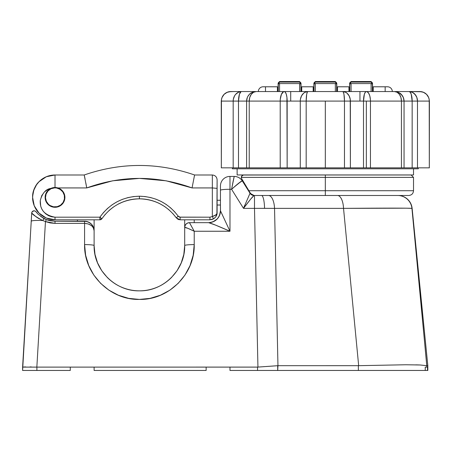 <?xml version="1.0" encoding="UTF-8"?>
<svg xmlns="http://www.w3.org/2000/svg" width="452" height="452" viewBox="0 0 452 452"><rect width="100%" height="100%" fill="white"/><g stroke="black" fill="none" stroke-linecap="round" stroke-linejoin="round"><path stroke-width="0.68" d="M49.042 220.469L49.596 220.61M47.415 219.988L48.014 220.18M45.296 219.158L44.731 218.898M48.709 220.384L46.206 219.542M397.896 195.49A14.3 14.3 0 0 1 412.128 208.372L426.767 365.679L427.829 365.685L426.807 365.685L426.807 367.114L427.519 367.114L427.519 370.454L427.829 370.454L427.829 365.685L412.128 208.372A14.3 14.3 0 0 0 397.896 195.49M380.499 195.49L261.544 195.49A14.3 3.034 90 0 1 264.561 208.332L274.539 208.372A14.3 6.045 -90 0 0 268.528 195.49L254.052 195.49L250.617 199.185L243.509 208.366L254.493 208.366L257.939 367.097L94.112 367.114L94.112 370.454L206.146 370.454L206.146 367.114L36.9 367.114L36.9 370.454L70.275 370.454L70.275 367.114L36.844 367.114L45.466 221.576L50.161 222.926L55.02 223.378L84.575 223.378L84.575 244.6L85.631 255.295L88.75 265.578L93.818 275.059L100.632 283.364L108.943 290.184L118.418 295.246L128.707 298.371L139.402 299.422L150.098 298.371L160.381 295.246L169.862 290.184L178.167 283.364L184.987 275.059L190.055 265.578L193.173 255.295L194.224 244.6L194.224 231.249L229.983 231.249L229.983 189.298L231.588 189.298L243.509 208.366L250.035 193.247L242.283 180.873L238.797 183.122L231.588 189.298L234.226 176.421L229.983 176.421L229.983 189.298L231.588 189.298L243.509 208.366L254.493 208.366L257.939 367.097L277.957 365.685L274.539 208.372L343.531 208.372L358.668 365.679L277.957 365.685L358.357 365.685L358.357 370.454L427.519 370.454L425.242 370.454L425.242 367.114L426.807 367.114L426.807 365.685L411.936 208.372L406.382 208.191L343.531 208.372L358.668 365.679L405.896 364.758L420.185 364.99L426.767 365.679L420.185 364.99L405.896 364.758L358.357 365.685L358.357 370.454L277.697 370.454L425.242 370.454L425.242 367.114L427.519 367.114L427.519 370.454M64.789 197.394A9.774 9.774 0 0 1 55.02 207.169A9.774 9.774 0 0 1 45.245 197.394L45.991 201.134L48.11 204.304L51.279 206.423L55.02 207.169L58.76 206.423L61.93 204.304L64.048 201.134L64.789 197.394L64.048 193.654L61.93 190.484L58.76 188.365L55.02 187.625L51.279 188.365L48.11 190.484L45.991 193.654L45.245 197.394A9.774 9.774 0 0 1 55.02 187.625A9.774 9.774 0 0 1 64.789 197.394M36.612 212.542L35.465 211.242L34.103 210.796L32.205 211.711L31.702 213.05L22.6 370.454L70.275 370.454L70.275 367.114L94.112 367.114L94.112 370.454L206.146 370.454L206.146 367.114L229.983 367.114L229.983 370.454L277.697 370.454L277.957 365.685L274.539 208.372L254.493 208.366L254.493 195.49L254.052 195.49A4.769 4.757 90 0 1 250.024 193.264L242.317 180.902A9.537 9.537 0 0 0 234.232 176.421L229.983 176.421A9.537 9.537 0 0 0 220.446 185.953L220.446 210.745L219.542 215.305M139.402 290.834C133.476 290.839 127.696 289.692 122.068 287.387C116.74 285.223 111.847 281.952 107.378 277.573L101.745 270.708L97.559 262.878L94.982 254.38L94.112 245.549L94.112 230.769L93.383 227.938L92.502 226.661L91.315 225.542L88.225 223.943L84.575 223.378L84.575 244.6C83.823 273.895 110.107 300.179 139.402 299.422C168.698 300.179 194.981 273.895 194.224 244.6L194.224 231.249L187.829 228.311L184.693 227.429L184.693 219.802L184.693 245.549L183.823 254.38L181.246 262.878L177.06 270.708L171.427 277.573C166.957 281.952 162.059 285.223 156.731 287.387C151.104 289.692 145.329 290.839 139.402 290.834L139.436 290.834M148.194 289.975L148.516 289.913M130.289 289.913L130.634 289.981M120.334 286.624A45.29 45.29 0 0 0 122.068 287.387M156.731 287.387A45.29 45.29 0 0 0 158.471 286.624M210.852 222.435L208.53 222.661A11.916 11.916 0 0 0 220.446 210.745L229.983 231.249L229.983 189.298A9.537 0.949 180 0 0 220.446 190.247L220.446 210.745L220.446 205.022L217.107 205.022L220.446 205.022L220.491 210.864A11.916 11.859 -90 0 1 208.632 222.661L189.484 222.661L194.224 231.249L229.983 231.249L215.587 225.13L208.632 222.661L189.456 222.661A4.769 4.769 0 0 0 184.693 227.429L184.693 245.549A9.537 0.949 0 0 1 194.224 244.6A9.537 0.949 180 0 0 184.693 245.549C185.314 269.748 163.601 291.461 139.402 290.834C115.198 291.461 93.485 269.748 94.112 245.549A9.537 0.949 180 0 0 84.575 244.6A9.537 0.949 0 0 1 94.112 245.549L94.112 219.802L94.112 230.769L93.383 227.119L91.315 224.022L88.225 221.96L86.434 221.418L55.02 221.231L46.336 219.593L40.81 216.536M42.386 217.61L42.544 217.706A23.837 23.837 0 0 0 43.019 217.988L43.968 218.514M45.189 219.113L44.754 218.909M36.149 211.96A23.837 23.837 0 0 0 37.33 213.378M43.019 217.994A23.837 23.837 0 0 0 46.336 219.593L43.392 218.203L38.058 214.146L35.985 211.745A2.384 2.384 0 0 0 31.702 213.05L31.244 221.231C31.815 220.542 35.606 220.293 42.624 220.497L36.437 217.062L31.928 213.254M37.036 213.045L35.985 211.745A23.837 23.837 0 0 0 37.239 213.276M32.64 196.23L33.781 190.247L36.601 184.631M38.081 182.727L39.392 181.337L38.081 182.727M41.256 179.71L42.759 178.636L41.256 179.71M45.014 177.348L46.584 176.636M49.341 175.721L50.72 175.404L49.341 175.721M32.736 211.214L32.205 211.711M31.849 212.338L31.702 213.05A2.384 2.384 0 0 1 35.985 211.745M32.804 194.473L33.154 192.501M45.432 199.304L45.991 201.134M53.11 206.982L56.924 206.982M61.93 204.304L63.144 202.824M64.048 201.134L64.602 199.304M64.602 195.49L64.048 193.654M56.924 187.812L53.11 187.812M48.11 190.484L46.889 191.964L45.432 195.49M22.6 367.114L22.6 370.454L36.9 370.454L36.9 367.114L22.6 367.114L36.844 367.114L45.466 221.576L42.629 220.497C35.606 220.293 31.815 220.542 31.244 221.231L22.6 367.114M229.983 370.454L257.55 370.454L257.55 367.114L229.983 367.114L229.983 370.454M257.55 367.114L257.55 370.454L277.697 370.454L277.697 365.691L257.55 367.114M419.993 364.984L415.767 364.849M420.157 364.99L417.343 364.888M55.082 219.802L50.036 219.243L45.951 217.887L42.2 215.773L38.923 212.982L36.239 209.621L34.25 205.807L33.024 201.677L32.612 197.394L33.041 193.027A22.408 22.408 0 0 1 33.041 193.027L34.318 188.823A22.408 22.408 0 0 1 55.02 174.986A22.408 22.408 0 0 0 32.612 197.394A22.408 22.408 0 0 0 55.02 219.802L46.234 218.011L38.974 213.039L34.245 205.79L32.612 197.394C33.115 190.377 35.233 185.162 38.974 181.755L46.285 176.76L55.02 174.986L55.02 187.501L57.884 187.93L86.744 187.93L112.644 180.806L139.402 178.393L166.155 180.806L192.055 187.93L212.344 187.93L212.344 216.553L209.96 217.192L179.585 217.124L178.585 216.61L174.647 211.785L170.59 207.835L166.093 204.389L161.223 201.502L156.042 199.213L150.629 197.558L145.052 196.552L139.402 196.213C122.78 196.705 109.616 203.699 99.903 217.192L101.881 218.751C111.107 205.937 123.611 199.292 139.402 198.823L139.402 196.213L133.594 196.569L127.876 197.626L122.334 199.377L117.04 201.784L112.079 204.818L107.525 208.44L103.446 212.581L99.903 217.192L55.02 217.192L51.675 216.796L48.522 215.655L45.759 213.875L43.471 211.576L41.782 208.948L40.697 206.157L40.262 200.496L41.759 195.569L44.499 191.891L47.782 189.557L52.918 187.727L55.02 187.501L55.02 174.986C41.872 175.037 32.019 186.608 32.612 197.394C32.352 202.236 35.267 209.847 39.053 213.112C43.477 217.48 48.799 219.706 55.02 219.802L99.903 219.802L101.881 218.751L99.903 217.418L99.903 219.802L99.903 217.192L55.02 217.192C44.663 215.259 39.748 209.694 40.262 200.496C42.352 193.094 45.895 189.066 50.895 188.405A9.893 9.893 0 0 0 56.946 207.101A9.893 9.893 0 0 0 58.8 206.536M43.364 218.192A23.837 23.837 0 0 1 42.544 217.706M77.428 219.802L77.428 221.231L77.428 219.802M86.434 221.418L84.575 221.231L88.225 221.96L91.315 224.022A9.537 9.537 0 0 0 84.575 221.231L55.02 221.231L50.251 220.751M220.446 200.259L217.107 200.259L220.446 200.259M216.954 219.175L213.09 221.757M194.224 222.661L194.224 219.802L194.224 222.661M264.561 208.332A14.3 3.034 -90 0 0 261.544 195.49L254.493 195.49L254.493 208.366L264.561 208.332M337.52 195.49L268.528 195.49A14.3 6.045 90 0 1 274.539 208.372L343.531 208.372A14.3 6.045 -90 0 0 337.52 195.49A14.3 6.045 90 0 1 343.531 208.372C385.748 208.05 408.546 208.05 411.936 208.372A14.3 14.294 -90 0 0 397.715 195.49L337.52 195.49M397.715 195.49A14.3 14.294 90 0 1 411.936 208.372L412.128 208.372M233.368 180.116L232.074 186.721M234.226 176.421A9.537 9.52 90 0 1 242.283 180.873C240.351 178.015 237.667 176.529 234.226 176.421L231.588 189.298L233.955 177.376M233.554 187.54L241.182 181.371M244.707 205.377L243.894 207.406M231.588 189.298C237.622 183.885 241.187 181.077 242.283 180.873L242.317 180.902M88.225 223.943L91.315 225.542L92.502 226.661L93.383 227.938L94.112 230.769A9.537 9.537 0 0 0 91.321 224.028M93.383 227.119L93.926 228.91L93.383 227.119L91.315 224.022L92.502 225.469M220.446 190.247A9.537 0.949 0 0 1 229.983 189.298L229.983 176.421A9.537 9.537 0 0 0 220.446 185.953L220.446 190.247M89.846 222.819L86.53 221.435M86.377 221.407L84.603 221.231M91.315 224.022L90.072 222.977M31.702 213.05C32.256 214.304 35.9 216.79 42.624 220.497L45.466 221.576L55.02 223.378L84.575 223.378C90.366 223.819 93.547 226.282 94.112 230.769L93.926 228.91M187.309 223.175L186.518 223.678M32.572 213.881L33.567 214.796M25.741 366.928L23.685 366.996M31.38 366.951L30.018 366.928M220.446 210.745A11.916 11.916 0 0 1 208.53 222.661M220.491 210.864L229.983 231.249C217.937 225.966 210.818 223.102 208.632 222.661C215.734 221.921 219.689 217.988 220.491 210.864M254.075 195.49A4.769 4.769 0 0 1 250.035 193.247A4.769 4.769 0 0 0 254.075 195.49M254.052 195.49C252.973 196.151 249.459 200.445 243.509 208.366L250.024 193.264L254.052 195.49M189.456 222.661L194.224 231.249C188.874 228.627 185.71 227.339 184.738 227.384A4.769 4.746 -90 0 1 189.484 222.661C186.642 222.96 185.06 224.531 184.738 227.384L184.693 227.429A4.769 4.769 0 0 1 189.456 222.661L188.371 222.791M184.97 225.825L184.761 226.621M185.817 224.35L185.348 225.017M39.375 218.898L37.448 217.74M34.855 215.881L32.889 214.18M42.629 220.497L44.194 218.632L42.629 220.497M45.466 221.576L46.336 219.593L45.466 221.576M55.02 221.231L55.02 223.378L55.02 221.231L46.336 219.593L43.432 218.226M84.575 223.378L84.575 221.231L84.575 223.378M94.112 230.769C93.547 224.977 90.366 221.796 84.575 221.231M160.957 285.376L161.285 285.201M117.842 285.376L117.52 285.201L117.842 285.376M58.805 206.536A9.893 9.893 0 0 0 64.721 199.338L64.913 197.394L64.156 201.18L62.014 204.389L58.805 206.536L55.02 207.287L51.234 206.536L48.025 204.389L45.878 201.18L45.127 197.394L45.878 201.18L46.793 202.892L49.522 205.62L53.087 207.101L56.946 207.101L60.511 205.62L63.246 202.892L64.721 199.326M64.721 199.315A9.893 9.893 0 0 0 64.913 197.405M105.231 214.395L102.073 218.469M113.243 207.146L109.395 210.191M139.318 198.823L138.82 198.829M176.037 217.491L172.833 213.564M172.918 213.655L176.263 217.802L180.145 219.802L209.96 219.802L213.536 218.847C216.005 217.118 217.197 215.05 217.107 212.649L217.107 198.823M216.909 214.333L217.107 179.755C216.807 176.879 215.22 175.291 212.344 174.986L194.58 174.986C157.799 162.302 121.006 162.302 84.213 174.986C121.006 162.302 157.799 162.302 194.586 174.986L192.055 187.93L212.344 187.93L212.344 174.986L194.586 174.986C157.799 162.302 121.006 162.302 84.213 174.986L55.02 174.986L84.213 174.986L86.744 187.93C121.848 175.24 156.951 175.24 192.055 187.93L194.58 174.986M164.912 206.694L169.031 209.864M118.158 204.118C124.95 200.581 132.035 198.818 139.402 198.823C146.578 198.818 153.488 200.49 160.132 203.846M108.938 210.604L113.441 207.005M55.02 219.802L55.02 217.192L55.02 219.802L99.903 219.802L101.497 219.192L105.282 214.333M50.89 188.405L48.528 189.93L46.692 192.055L45.528 194.614L45.127 197.394L45.528 194.614L46.692 192.055L50.89 188.405M57.884 187.93L55.02 187.501L57.884 187.93L62.964 191.501L64.41 194.292L64.913 197.394L64.41 194.292L62.964 191.501L60.709 189.303L57.884 187.93L86.744 187.93L85.823 182.913M85.032 178.738L84.219 174.986M180.145 219.802L209.96 219.802L209.96 217.192L180.145 217.192L180.145 219.802L176.263 217.802L178.207 216.192C168.472 203.315 155.539 196.66 139.402 196.213L139.402 198.823C154.731 199.247 167.02 205.575 176.263 217.802L177.964 219.271L180.145 219.802L180.145 217.192L178.207 216.192L176.263 217.802M101.022 219.525L101.881 218.751A2.384 2.384 0 0 1 99.903 219.802M99.903 217.192L100.237 217.418L99.903 217.192M217.107 200.259L217.107 179.755C216.807 176.879 215.22 175.291 212.344 174.986L212.344 187.93L217.107 188.382L212.344 187.93L212.344 216.553L215.847 214.869L216.79 213.79L217.107 212.649C217.226 214.135 215.638 215.434 212.344 216.553L213.536 218.847L212.344 216.553L209.96 217.192L209.982 219.802M211.361 219.666L213.937 218.593L215.909 216.621L217.107 212.649L216.887 214.423M211.835 219.553L212.672 219.265M213.559 218.83L213.971 218.57M214.045 218.519L214.395 218.259M214.474 218.197L214.779 217.937M215.853 216.694L216.282 215.988M216.299 215.966L216.644 215.192M216.661 215.141L216.903 214.355M215.095 217.627L213.536 218.847L209.96 219.802M34.318 188.823L36.386 184.947L39.177 181.551L42.567 178.766L46.443 176.692L50.647 175.421L55.02 174.986M55.02 207.287L56.946 207.101M64.749 195.62L64.636 195.072M64.269 193.891L64.02 193.298M63.455 192.236L63.127 191.727M60.602 189.23L60.195 188.964M59.037 188.354L58.455 188.117M53.737 187.586L53.008 187.71M51.562 188.128L51.166 188.286M50.567 188.563L49.534 189.162M49.511 189.179L48.822 189.682M48.336 190.1L46.731 191.993M46.793 191.902L45.629 194.275M45.443 194.914L45.127 197.394M122.848 201.959L117.904 204.253M159.872 203.716L164.584 206.474L159.872 203.716M177.964 219.271L179.02 219.666M184.693 219.802L184.693 234.582L184.693 219.802M64.913 197.383A9.893 9.893 0 0 0 63.805 192.846M63.794 192.829A9.893 9.893 0 0 0 51.014 188.348M50.901 188.399L55.02 187.501M418.292 167.839L418.292 168.794L418.292 167.839M232.368 168.794L232.368 167.839L232.368 168.794L418.292 168.794L232.368 168.794M263.115 86.79L277.415 86.79L263.115 86.79A4.769 4.769 0 0 0 258.346 91.558A4.769 4.769 0 0 1 263.115 86.79M313.174 86.79L301.733 86.79L301.733 91.558L301.733 86.79L313.174 86.79L313.174 91.558L313.174 86.79M387.545 86.79L373.239 86.79L373.239 91.558L373.239 86.79L385.161 86.79L385.161 91.558L385.161 86.79L387.545 86.79A4.769 4.769 0 0 1 392.313 91.558A4.769 4.769 0 0 0 387.545 86.79M348.927 86.79L337.486 86.79L337.486 91.558L337.486 86.79L348.927 86.79L348.927 91.558L348.927 86.79M265.499 91.558L265.499 86.79L265.499 91.558M277.415 91.558L277.415 86.79L277.415 91.558M247.267 91.558L241.549 91.558L238.345 92.287L235.628 94.355L234.588 95.796L233.334 99.237L234.588 95.796L235.628 94.355L238.345 92.287L241.549 91.558L230.791 91.558C225.006 92.129 221.825 95.31 221.26 101.095L221.339 167.839L221.44 99.694L222.056 97.446L224.107 94.355L227.175 92.287L230.791 91.558A9.537 9.452 90 0 0 221.339 101.095L233.175 101.095L233.334 99.237L233.175 101.095L249.227 101.095L249.753 97.446L251.25 94.355L253.499 92.287L256.143 91.558C252.832 91.914 250.583 92.846 249.402 94.355L247.798 96.485M246.792 99.237L247.334 97.446L246.611 100.977M248.363 95.587L249.402 94.355M250.12 93.705L251.594 92.716M233.684 91.558L229.277 91.745M233.175 101.095L221.339 101.095L221.339 167.839L233.175 167.839L233.175 101.095A9.537 8.379 -90 0 1 241.549 91.558A9.537 3.051 90 0 0 238.503 101.095L233.175 101.095L233.175 167.839L238.503 167.839L238.503 101.095L239.396 94.355L240.956 91.745M246.611 101.095L246.611 167.839L238.503 167.839L238.503 101.095L246.611 101.095L246.611 167.839L249.227 167.839L249.227 101.095L246.611 101.095A9.537 9.532 -90 0 1 256.143 91.558A9.537 6.921 90 0 0 249.227 101.095L280.206 101.095L280.206 167.839L287.156 167.839L286.935 97.446L286.319 94.355L285.398 92.287L284.308 91.558L283.511 91.745L281.41 94.355L280.285 99.237L280.206 101.095L290.709 101.095L290.709 91.558L284.308 91.558A9.537 2.842 90 0 1 287.156 101.095L280.206 101.095A9.537 4.102 -90 0 1 284.308 91.558L255.109 91.558M300.343 91.558L290.709 91.558L290.709 101.095L300.269 101.095L300.269 167.839L306.179 167.839L306.179 101.095L306.688 94.355L307.253 92.287L307.919 91.558L304.993 92.287L303.671 93.168L301.563 95.796L300.416 99.237L300.269 101.095L306.179 101.095L300.269 101.095A9.537 7.65 -90 0 1 307.919 91.558L304.558 91.558M346.102 91.558L342.735 91.558A9.537 7.65 90 0 1 350.385 101.095L363.504 101.095A9.537 2.842 -90 0 1 366.346 91.558L359.95 91.558L359.95 101.095L370.448 101.095L370.369 99.237L369.759 95.796L368.629 93.168L367.148 91.745L366.346 91.558L365.261 92.287L364.335 94.355L363.504 101.095L363.504 167.839L366.346 167.839L366.346 101.095L363.504 101.095L363.504 167.839L350.385 167.839L350.238 99.237L349.097 95.796L346.989 93.168L345.667 92.287L342.735 91.558L343.401 92.287L343.966 94.355L344.475 101.095L350.385 101.095L344.475 101.095A9.537 1.74 -90 0 0 342.735 91.558L230.791 91.558C235.995 91.558 235.995 91.558 230.791 91.558C225.006 92.129 221.825 95.31 221.26 101.095M402.862 96.485L403.868 99.237L404.048 101.095L403.325 97.446L401.257 94.355C400.071 92.846 397.828 91.914 394.517 91.558L397.161 92.287L399.404 94.355L400.907 97.446L401.432 101.095L404.048 101.095L401.432 101.095A9.537 6.921 -90 0 0 394.517 91.558L350.317 91.558M421.383 91.745L409.105 91.558L412.314 92.287L413.761 93.168L416.072 95.796L416.846 97.446L417.484 101.095L416.846 97.446L415.032 94.355L412.314 92.287L409.105 91.558L410.275 92.287L411.263 94.355L412.156 101.095L429.321 101.095A9.537 9.452 -90 0 0 419.863 91.558L423.484 92.287L426.552 94.355L428.598 97.446L429.219 99.694L429.321 167.839L429.4 101.095C428.829 95.31 425.654 92.129 419.863 91.558L416.97 91.558M399.065 92.716L402.297 95.587M301.563 95.796L303.671 93.168L304.993 92.287M395.551 91.558L366.346 91.558A9.537 4.102 90 0 1 370.448 101.095L401.432 101.095L401.432 167.839L404.048 167.839L404.048 101.095L412.156 101.095A9.537 3.051 -90 0 0 409.105 91.558L403.387 91.558M345.667 92.287L346.989 93.168L349.097 95.796M342.735 91.558L307.919 91.558A9.537 1.74 90 0 0 306.179 101.095L344.475 101.095L344.475 167.839L350.385 167.839L350.385 101.095L359.95 101.095L359.95 91.558L342.735 91.558M221.271 167.839L280.206 167.839L280.206 101.095L249.227 101.095L249.227 167.839L300.269 167.839L287.156 167.839L287.156 101.095L300.269 101.095L300.269 167.839L344.475 167.839L344.475 101.095L325.327 101.095L325.327 167.839L325.327 101.095L306.179 101.095L306.179 167.839L370.448 167.839L370.448 101.095L366.346 101.095L366.346 167.839L401.432 167.839L401.432 101.095L370.448 101.095L370.448 167.839L404.048 167.839L404.048 101.095L412.156 101.095L412.156 167.839L417.484 167.839L417.484 101.095L412.156 101.095L412.156 167.839L404.048 167.839L429.321 167.839L429.321 101.095L417.484 101.095L417.484 167.839L429.383 167.839M429.4 101.095C428.829 95.31 425.654 92.129 419.863 91.558L394.517 91.558A9.537 9.532 90 0 1 404.048 101.095M409.105 91.558A9.537 8.379 90 0 1 417.484 101.095M336.768 83.394L336.768 91.558L336.633 82.84L336.633 91.558L336.633 84.044L335.339 83.575L335.339 91.558L335.339 83.575L315.315 83.575L313.987 84.061L315.315 82.094L335.339 82.094L336.672 84.061L335.339 83.575L315.315 83.575L315.315 91.558L315.315 83.575L314.027 84.044L314.027 91.558L313.987 83.959L315.315 82.094L335.339 82.094L336.633 83.886L336.633 82.84L335.339 81.546L335.339 82.094L335.339 81.546L315.315 81.546L315.315 82.094L315.315 81.546L314.027 82.84L314.027 83.886L313.886 83.174L313.886 91.558L313.886 83.394M301.015 83.394L301.015 91.558L300.874 82.84L300.874 91.558L300.874 84.044L299.586 83.575L299.586 91.558L299.586 83.575L279.562 83.575L278.229 84.061L279.562 82.094L299.586 82.094L300.919 84.061L299.586 83.575L279.562 83.575L279.562 91.558L279.562 83.575L278.274 84.044L278.274 91.558L278.229 83.959L279.562 82.094L299.586 82.094L300.874 83.886L300.874 82.84L299.586 81.546L299.586 82.094L299.586 81.546L279.562 81.546L279.562 82.094L279.562 81.546L278.274 82.84L278.274 83.886L278.133 83.174L278.133 91.558L278.133 83.394M372.527 83.394L372.527 91.558L372.386 82.84L372.386 91.558L372.386 84.044L371.098 83.575L371.098 91.558L371.098 83.575L351.074 83.575L349.741 84.061L351.074 82.094L371.098 82.094L372.431 84.061L371.098 83.575L351.074 83.575L351.074 91.558L351.074 83.575L349.78 84.044L349.78 91.558L349.741 83.959L351.074 82.094L371.098 82.094L372.386 83.886L372.386 82.84L371.098 81.546L371.098 82.094L371.098 81.546L351.074 81.546L351.074 82.094L351.074 81.546L349.78 82.84L349.78 83.886L349.645 83.174L349.645 91.558L349.645 83.394M237.13 174.958L413.523 174.958L413.523 168.794L413.523 174.958L237.13 174.958L237.13 168.794L237.13 174.958M241.447 176.483L241.278 177.37L241.978 175.681L243.662 174.986L411.139 174.986L325.327 174.986L325.327 177.37L241.278 177.37L325.327 177.37L325.327 174.986L243.193 175.037L241.458 176.455L241.6 178.568L250.058 193.117L252.442 195.162L254.137 195.49M413.523 190.721L413.523 177.37L325.327 177.37L413.523 177.37L325.327 177.37L325.327 190.721L248.662 190.721L325.327 190.721L325.327 195.49L325.327 190.721L413.523 190.721C413.241 193.614 411.648 195.202 408.761 195.49M325.327 190.721L325.327 177.37M325.327 174.986L411.139 174.986L413.523 177.37M378.256 195.49L408.354 195.49M241.278 177.37L241.6 178.568L251.001 194.275M251.193 194.439L254.177 195.49L251.815 194.863L249.301 191.823M241.967 175.692L241.458 176.455M47.268 202.948L48.5 204.355L46.336 201.332L45.488 197.71A9.537 9.537 0 0 1 54.703 187.868A9.537 9.537 0 0 1 64.546 197.083A9.537 9.537 0 0 1 55.33 206.926A9.537 9.537 0 0 1 45.488 197.71L46.093 194.038L48.059 190.88L46.923 192.36M48.5 204.355L49.986 205.49L48.5 204.355M60.574 205.146L63.116 202.428L60.574 205.146L57.184 206.683L53.466 206.801L49.986 205.49M62.766 191.84L60.054 189.298L62.766 191.84L64.303 195.23L64.427 198.948L63.116 202.428M49.466 189.648L48.059 190.88L51.082 188.71L54.703 187.868L56.573 187.987L60.054 189.298"/></g></svg>
